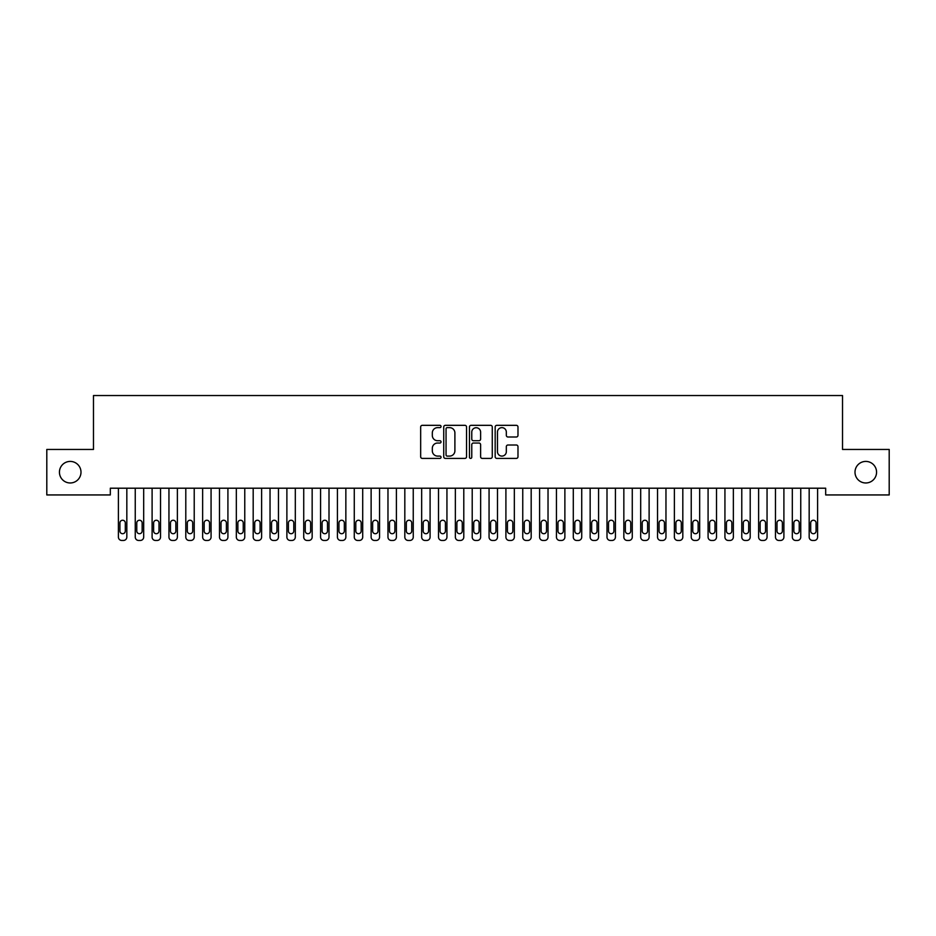 <?xml version="1.0" encoding="UTF-8"?>
<svg xmlns="http://www.w3.org/2000/svg" width="936" height="936" viewBox="0 0 936 936"><rect width="100%" height="100%" fill="white"/><g stroke="black" fill="none" stroke-linecap="round" stroke-linejoin="round"><path stroke-width="1.4" d="M441.043 426.488A1.158 1.158 0 0 0 439.885 425.33L422.311 425.33A1.65 1.65 0 0 0 420.662 426.98L420.662 456.756A1.65 1.65 0 0 0 422.311 458.406L439.885 458.406A1.158 1.158 0 0 0 441.043 457.248A1.158 1.158 0 0 0 439.885 456.089L437.615 456.089A5.288 5.288 0 0 1 432.315 450.801L432.315 448.321A5.288 5.288 0 0 1 437.615 443.032L439.885 443.032A1.158 1.158 0 0 0 441.043 441.874A1.158 1.158 0 0 0 439.885 440.716L437.615 440.716A5.288 5.288 0 0 1 432.315 435.415L432.315 432.935A5.288 5.288 0 0 1 437.615 427.647L439.885 427.647A1.158 1.158 0 0 0 441.043 426.488M855.001 472.2A10.787 10.787 0 0 0 865.777 482.976A10.787 10.787 0 0 0 876.564 472.2A10.787 10.787 0 0 0 865.777 461.413A10.787 10.787 0 0 0 855.001 472.2M59.436 472.2A10.787 10.787 0 0 0 70.223 482.976A10.787 10.787 0 0 0 80.999 472.2A10.787 10.787 0 0 0 70.223 461.413A10.787 10.787 0 0 0 59.436 472.2M516.333 436.995A1.65 1.65 0 0 0 517.982 435.334L517.982 426.98A1.65 1.65 0 0 0 516.333 425.33L496.817 425.33A1.65 1.65 0 0 0 495.167 426.98L495.167 456.756A1.65 1.65 0 0 0 496.817 458.406L516.333 458.406A1.65 1.65 0 0 0 517.982 456.756L517.982 446.659A1.65 1.65 0 0 0 516.333 445.01L507.979 445.01A1.65 1.65 0 0 0 506.329 446.659L506.329 451.667A4.423 4.423 0 0 1 501.907 456.089A4.423 4.423 0 0 1 497.472 451.667L497.472 432.069A4.423 4.423 0 0 1 501.907 427.647A4.423 4.423 0 0 1 506.329 432.069L506.329 435.334A1.65 1.65 0 0 0 507.979 436.995L516.333 436.995M825.681 488.206L110.319 488.206L110.319 494.945L46.8 494.945L46.8 449.455L93.471 449.455L93.471 395.542L842.529 395.542L842.529 449.455L889.2 449.455L889.2 494.945L825.681 494.945L825.681 488.206M466.549 426.98A1.65 1.65 0 0 0 464.899 425.33L445.384 425.33A1.65 1.65 0 0 0 443.734 426.98L443.734 456.756A1.65 1.65 0 0 0 445.384 458.406L464.899 458.406A1.65 1.65 0 0 0 466.549 456.756L466.549 426.98M471.1 425.33L490.616 425.33A1.65 1.65 0 0 1 492.266 426.98L492.266 456.756A1.65 1.65 0 0 1 490.616 458.406L482.262 458.406A1.65 1.65 0 0 1 480.613 456.756L480.613 444.682A1.65 1.65 0 0 0 478.951 443.032L473.417 443.032A1.65 1.65 0 0 0 471.767 444.682L471.767 457.248A1.158 1.158 0 0 1 470.609 458.406A1.158 1.158 0 0 1 469.451 457.248L469.451 426.98A1.65 1.65 0 0 1 471.1 425.33M447.209 427.647A1.158 1.158 0 0 0 446.051 428.805L446.051 454.931A1.158 1.158 0 0 0 447.209 456.089L449.608 456.089A5.288 5.288 0 0 0 454.896 450.801L454.896 432.935A5.288 5.288 0 0 0 449.608 427.647L447.209 427.647M480.613 432.151A4.423 4.423 0 0 0 476.19 427.729A4.423 4.423 0 0 0 471.767 432.151L471.767 439.054A1.65 1.65 0 0 0 473.417 440.716L478.951 440.716A1.65 1.65 0 0 0 480.613 439.054L480.613 432.151M126.828 488.206L126.828 537.088A3.37 3.37 0.5 0 1 123.458 540.458L121.774 540.458A3.37 3.37 0.5 0 1 118.404 537.088L118.404 488.206M125.307 531.028L125.307 522.943A2.691 2.691 0.5 0 0 122.616 520.24A2.691 2.691 0.5 0 0 119.925 522.943L119.925 531.028A2.691 2.691 0.5 0 0 122.616 533.719A2.691 2.691 0.5 0 0 125.307 531.028M143.676 488.206L143.676 537.088A3.37 3.37 0.5 0 1 140.306 540.458L138.622 540.458A3.37 3.37 0.5 0 1 135.252 537.088L135.252 488.206M142.155 531.028L142.155 522.943A2.691 2.691 0.5 0 0 139.464 520.24A2.691 2.691 0.5 0 0 136.773 522.943L136.773 531.028A2.691 2.691 0.5 0 0 139.464 533.719A2.691 2.691 0.5 0 0 142.155 531.028M160.524 488.206L160.524 537.088A3.37 3.37 0.5 0 1 157.154 540.458L155.47 540.458A3.37 3.37 0.5 0 1 152.1 537.088L152.1 488.206M159.003 531.028L159.003 522.943A2.691 2.691 0.5 0 0 156.312 520.24A2.691 2.691 0.5 0 0 153.621 522.943L153.621 531.028A2.691 2.691 0.5 0 0 156.312 533.719A2.691 2.691 0.5 0 0 159.003 531.028M177.372 488.206L177.372 537.088A3.37 3.37 0.5 0 1 174.002 540.458L172.318 540.458A3.37 3.37 0.5 0 1 168.948 537.088L168.948 488.206M175.851 531.028L175.851 522.943A2.691 2.691 0.5 0 0 173.16 520.24A2.691 2.691 0.5 0 0 170.469 522.943L170.469 531.028A2.691 2.691 0.5 0 0 173.16 533.719A2.691 2.691 0.5 0 0 175.851 531.028M194.22 488.206L194.22 537.088A3.37 3.37 0.5 0 1 190.85 540.458L189.166 540.458A3.37 3.37 0.5 0 1 185.796 537.088L185.796 488.206M192.699 531.028L192.699 522.943A2.691 2.691 0.5 0 0 190.008 520.24A2.691 2.691 0.5 0 0 187.317 522.943L187.317 531.028A2.691 2.691 0.5 0 0 190.008 533.719A2.691 2.691 0.5 0 0 192.699 531.028M211.068 488.206L211.068 537.088A3.37 3.37 0.5 0 1 207.698 540.458L206.014 540.458A3.37 3.37 0.5 0 1 202.644 537.088L202.644 488.206M209.547 531.028L209.547 522.943A2.691 2.691 0.5 0 0 206.856 520.24A2.691 2.691 0.5 0 0 204.165 522.943L204.165 531.028A2.691 2.691 0.5 0 0 206.856 533.719A2.691 2.691 0.5 0 0 209.547 531.028M227.916 488.206L227.916 537.088A3.37 3.37 0.5 0 1 224.546 540.458L222.862 540.458A3.37 3.37 0.5 0 1 219.492 537.088L219.492 488.206M226.395 531.028L226.395 522.943A2.691 2.691 0.5 0 0 223.704 520.24A2.691 2.691 0.5 0 0 221.013 522.943L221.013 531.028A2.691 2.691 0.5 0 0 223.704 533.719A2.691 2.691 0.5 0 0 226.395 531.028M244.764 488.206L244.764 537.088A3.37 3.37 0.5 0 1 241.394 540.458L239.71 540.458A3.37 3.37 0.5 0 1 236.34 537.088L236.34 488.206M243.243 531.028L243.243 522.943A2.691 2.691 0.5 0 0 240.552 520.24A2.691 2.691 0.5 0 0 237.861 522.943L237.861 531.028A2.691 2.691 0.5 0 0 240.552 533.719A2.691 2.691 0.5 0 0 243.243 531.028M261.612 488.206L261.612 537.088A3.37 3.37 0.5 0 1 258.242 540.458L256.558 540.458A3.37 3.37 0.5 0 1 253.188 537.088L253.188 488.206M260.091 531.028L260.091 522.943A2.691 2.691 0.5 0 0 257.4 520.24A2.691 2.691 0.5 0 0 254.709 522.943L254.709 531.028A2.691 2.691 0.5 0 0 257.4 533.719A2.691 2.691 0.5 0 0 260.091 531.028M278.46 488.206L278.46 537.088A3.37 3.37 0.5 0 1 275.09 540.458L273.406 540.458A3.37 3.37 0.5 0 1 270.036 537.088L270.036 488.206M276.939 531.028L276.939 522.943A2.691 2.691 0.5 0 0 274.248 520.24A2.691 2.691 0.5 0 0 271.557 522.943L271.557 531.028A2.691 2.691 0.5 0 0 274.248 533.719A2.691 2.691 0.5 0 0 276.939 531.028M295.308 488.206L295.308 537.088A3.37 3.37 0.5 0 1 291.938 540.458L290.254 540.458A3.37 3.37 0.5 0 1 286.884 537.088L286.884 488.206M293.787 531.028L293.787 522.943A2.691 2.691 0.5 0 0 291.096 520.24A2.691 2.691 0.5 0 0 288.405 522.943L288.405 531.028A2.691 2.691 0.5 0 0 291.096 533.719A2.691 2.691 0.5 0 0 293.787 531.028M312.156 488.206L312.156 537.088A3.37 3.37 0.5 0 1 308.786 540.458L307.102 540.458A3.37 3.37 0.5 0 1 303.732 537.088L303.732 488.206M310.635 531.028L310.635 522.943A2.691 2.691 0.5 0 0 307.944 520.24A2.691 2.691 0.5 0 0 305.253 522.943L305.253 531.028A2.691 2.691 0.5 0 0 307.944 533.719A2.691 2.691 0.5 0 0 310.635 531.028M329.004 488.206L329.004 537.088A3.37 3.37 0.5 0 1 325.634 540.458L323.95 540.458A3.37 3.37 0.5 0 1 320.58 537.088L320.58 488.206M327.483 531.028L327.483 522.943A2.691 2.691 0.5 0 0 324.792 520.24A2.691 2.691 0.5 0 0 322.101 522.943L322.101 531.028A2.691 2.691 0.5 0 0 324.792 533.719A2.691 2.691 0.5 0 0 327.483 531.028M345.852 488.206L345.852 537.088A3.37 3.37 0.5 0 1 342.482 540.458L340.798 540.458A3.37 3.37 0.5 0 1 337.428 537.088L337.428 488.206M344.331 531.028L344.331 522.943A2.691 2.691 0.5 0 0 341.64 520.24A2.691 2.691 0.5 0 0 338.949 522.943L338.949 531.028A2.691 2.691 0.5 0 0 341.64 533.719A2.691 2.691 0.5 0 0 344.331 531.028M362.7 488.206L362.7 537.088A3.37 3.37 0.5 0 1 359.33 540.458L357.646 540.458A3.37 3.37 0.5 0 1 354.276 537.088L354.276 488.206M361.179 531.028L361.179 522.943A2.691 2.691 0.5 0 0 358.488 520.24A2.691 2.691 0.5 0 0 355.797 522.943L355.797 531.028A2.691 2.691 0.5 0 0 358.488 533.719A2.691 2.691 0.5 0 0 361.179 531.028M379.548 488.206L379.548 537.088A3.37 3.37 0.5 0 1 376.178 540.458L374.494 540.458A3.37 3.37 0.5 0 1 371.124 537.088L371.124 488.206M378.027 531.028L378.027 522.943A2.691 2.691 0.5 0 0 375.336 520.24A2.691 2.691 0.5 0 0 372.645 522.943L372.645 531.028A2.691 2.691 0.5 0 0 375.336 533.719A2.691 2.691 0.5 0 0 378.027 531.028M396.396 488.206L396.396 537.088A3.37 3.37 0.5 0 1 393.026 540.458L391.342 540.458A3.37 3.37 0.5 0 1 387.972 537.088L387.972 488.206M394.875 531.028L394.875 522.943A2.691 2.691 0.5 0 0 392.184 520.24A2.691 2.691 0.5 0 0 389.493 522.943L389.493 531.028A2.691 2.691 0.5 0 0 392.184 533.719A2.691 2.691 0.5 0 0 394.875 531.028M413.244 488.206L413.244 537.088A3.37 3.37 0.5 0 1 409.874 540.458L408.19 540.458A3.37 3.37 0.5 0 1 404.82 537.088L404.82 488.206M411.723 531.028L411.723 522.943A2.691 2.691 0.5 0 0 409.032 520.24A2.691 2.691 0.5 0 0 406.341 522.943L406.341 531.028A2.691 2.691 0.5 0 0 409.032 533.719A2.691 2.691 0.5 0 0 411.723 531.028M430.092 488.206L430.092 537.088A3.37 3.37 0.5 0 1 426.722 540.458L425.038 540.458A3.37 3.37 0.5 0 1 421.668 537.088L421.668 488.206M428.571 531.028L428.571 522.943A2.691 2.691 0.5 0 0 425.88 520.24A2.691 2.691 0.5 0 0 423.189 522.943L423.189 531.028A2.691 2.691 0.5 0 0 425.88 533.719A2.691 2.691 0.5 0 0 428.571 531.028M446.94 488.206L446.94 537.088A3.37 3.37 0.5 0 1 443.57 540.458L441.886 540.458A3.37 3.37 0.5 0 1 438.516 537.088L438.516 488.206M445.419 531.028L445.419 522.943A2.691 2.691 0.5 0 0 442.728 520.24A2.691 2.691 0.5 0 0 440.037 522.943L440.037 531.028A2.691 2.691 0.5 0 0 442.728 533.719A2.691 2.691 0.5 0 0 445.419 531.028M463.788 488.206L463.788 537.088A3.37 3.37 0.5 0 1 460.418 540.458L458.734 540.458A3.37 3.37 0.5 0 1 455.364 537.088L455.364 488.206M462.267 531.028L462.267 522.943A2.691 2.691 0.5 0 0 459.576 520.24A2.691 2.691 0.5 0 0 456.885 522.943L456.885 531.028A2.691 2.691 0.5 0 0 459.576 533.719A2.691 2.691 0.5 0 0 462.267 531.028M480.636 488.206L480.636 537.088A3.37 3.37 0.5 0 1 477.266 540.458L475.582 540.458A3.37 3.37 0.5 0 1 472.212 537.088L472.212 488.206M479.115 531.028L479.115 522.943A2.691 2.691 0.5 0 0 476.424 520.24A2.691 2.691 0.5 0 0 473.733 522.943L473.733 531.028A2.691 2.691 0.5 0 0 476.424 533.719A2.691 2.691 0.5 0 0 479.115 531.028M497.484 488.206L497.484 537.088A3.37 3.37 0.5 0 1 494.114 540.458L492.43 540.458A3.37 3.37 0.5 0 1 489.06 537.088L489.06 488.206M495.963 531.028L495.963 522.943A2.691 2.691 0.5 0 0 493.272 520.24A2.691 2.691 0.5 0 0 490.581 522.943L490.581 531.028A2.691 2.691 0.5 0 0 493.272 533.719A2.691 2.691 0.5 0 0 495.963 531.028M514.332 488.206L514.332 537.088A3.37 3.37 0.5 0 1 510.962 540.458L509.278 540.458A3.37 3.37 0.5 0 1 505.908 537.088L505.908 488.206M512.811 531.028L512.811 522.943A2.691 2.691 0.5 0 0 510.12 520.24A2.691 2.691 0.5 0 0 507.429 522.943L507.429 531.028A2.691 2.691 0.5 0 0 510.12 533.719A2.691 2.691 0.5 0 0 512.811 531.028M531.18 488.206L531.18 537.088A3.37 3.37 0.5 0 1 527.81 540.458L526.126 540.458A3.37 3.37 0.5 0 1 522.756 537.088L522.756 488.206M529.659 531.028L529.659 522.943A2.691 2.691 0.5 0 0 526.968 520.24A2.691 2.691 0.5 0 0 524.277 522.943L524.277 531.028A2.691 2.691 0.5 0 0 526.968 533.719A2.691 2.691 0.5 0 0 529.659 531.028M548.028 488.206L548.028 537.088A3.37 3.37 0.5 0 1 544.658 540.458L542.974 540.458A3.37 3.37 0.5 0 1 539.604 537.088L539.604 488.206M546.507 531.028L546.507 522.943A2.691 2.691 0.5 0 0 543.816 520.24A2.691 2.691 0.5 0 0 541.125 522.943L541.125 531.028A2.691 2.691 0.5 0 0 543.816 533.719A2.691 2.691 0.5 0 0 546.507 531.028M564.876 488.206L564.876 537.088A3.37 3.37 0.5 0 1 561.506 540.458L559.822 540.458A3.37 3.37 0.5 0 1 556.452 537.088L556.452 488.206M563.355 531.028L563.355 522.943A2.691 2.691 0.5 0 0 560.664 520.24A2.691 2.691 0.5 0 0 557.973 522.943L557.973 531.028A2.691 2.691 0.5 0 0 560.664 533.719A2.691 2.691 0.5 0 0 563.355 531.028M581.724 488.206L581.724 537.088A3.37 3.37 0.5 0 1 578.354 540.458L576.67 540.458A3.37 3.37 0.5 0 1 573.3 537.088L573.3 488.206M580.203 531.028L580.203 522.943A2.691 2.691 0.5 0 0 577.512 520.24A2.691 2.691 0.5 0 0 574.821 522.943L574.821 531.028A2.691 2.691 0.5 0 0 577.512 533.719A2.691 2.691 0.5 0 0 580.203 531.028M598.572 488.206L598.572 537.088A3.37 3.37 0.5 0 1 595.202 540.458L593.518 540.458A3.37 3.37 0.5 0 1 590.148 537.088L590.148 488.206M597.051 531.028L597.051 522.943A2.691 2.691 0.5 0 0 594.36 520.24A2.691 2.691 0.5 0 0 591.669 522.943L591.669 531.028A2.691 2.691 0.5 0 0 594.36 533.719A2.691 2.691 0.5 0 0 597.051 531.028M615.42 488.206L615.42 537.088A3.37 3.37 0.5 0 1 612.05 540.458L610.366 540.458A3.37 3.37 0.5 0 1 606.996 537.088L606.996 488.206M613.899 531.028L613.899 522.943A2.691 2.691 0.5 0 0 611.208 520.24A2.691 2.691 0.5 0 0 608.517 522.943L608.517 531.028A2.691 2.691 0.5 0 0 611.208 533.719A2.691 2.691 0.5 0 0 613.899 531.028M632.268 488.206L632.268 537.088A3.37 3.37 0.5 0 1 628.898 540.458L627.214 540.458A3.37 3.37 0.5 0 1 623.844 537.088L623.844 488.206M630.747 531.028L630.747 522.943A2.691 2.691 0.5 0 0 628.056 520.24A2.691 2.691 0.5 0 0 625.365 522.943L625.365 531.028A2.691 2.691 0.5 0 0 628.056 533.719A2.691 2.691 0.5 0 0 630.747 531.028M649.116 488.206L649.116 537.088A3.37 3.37 0.5 0 1 645.746 540.458L644.062 540.458A3.37 3.37 0.5 0 1 640.692 537.088L640.692 488.206M647.595 531.028L647.595 522.943A2.691 2.691 0.5 0 0 644.904 520.24A2.691 2.691 0.5 0 0 642.213 522.943L642.213 531.028A2.691 2.691 0.5 0 0 644.904 533.719A2.691 2.691 0.5 0 0 647.595 531.028M665.964 488.206L665.964 537.088A3.37 3.37 0.5 0 1 662.594 540.458L660.91 540.458A3.37 3.37 0.5 0 1 657.54 537.088L657.54 488.206M664.443 531.028L664.443 522.943A2.691 2.691 0.5 0 0 661.752 520.24A2.691 2.691 0.5 0 0 659.061 522.943L659.061 531.028A2.691 2.691 0.5 0 0 661.752 533.719A2.691 2.691 0.5 0 0 664.443 531.028M682.812 488.206L682.812 537.088A3.37 3.37 0.5 0 1 679.442 540.458L677.758 540.458A3.37 3.37 0.5 0 1 674.388 537.088L674.388 488.206M681.291 531.028L681.291 522.943A2.691 2.691 0.5 0 0 678.6 520.24A2.691 2.691 0.5 0 0 675.909 522.943L675.909 531.028A2.691 2.691 0.5 0 0 678.6 533.719A2.691 2.691 0.5 0 0 681.291 531.028M699.66 488.206L699.66 537.088A3.37 3.37 0.5 0 1 696.29 540.458L694.606 540.458A3.37 3.37 0.5 0 1 691.236 537.088L691.236 488.206M698.139 531.028L698.139 522.943A2.691 2.691 0.5 0 0 695.448 520.24A2.691 2.691 0.5 0 0 692.757 522.943L692.757 531.028A2.691 2.691 0.5 0 0 695.448 533.719A2.691 2.691 0.5 0 0 698.139 531.028M716.508 488.206L716.508 537.088A3.37 3.37 0.5 0 1 713.138 540.458L711.454 540.458A3.37 3.37 0.5 0 1 708.084 537.088L708.084 488.206M714.987 531.028L714.987 522.943A2.691 2.691 0.5 0 0 712.296 520.24A2.691 2.691 0.5 0 0 709.605 522.943L709.605 531.028A2.691 2.691 0.5 0 0 712.296 533.719A2.691 2.691 0.5 0 0 714.987 531.028M733.356 488.206L733.356 537.088A3.37 3.37 0.5 0 1 729.986 540.458L728.302 540.458A3.37 3.37 0.5 0 1 724.932 537.088L724.932 488.206M731.835 531.028L731.835 522.943A2.691 2.691 0.5 0 0 729.144 520.24A2.691 2.691 0.5 0 0 726.453 522.943L726.453 531.028A2.691 2.691 0.5 0 0 729.144 533.719A2.691 2.691 0.5 0 0 731.835 531.028M750.204 488.206L750.204 537.088A3.37 3.37 0.5 0 1 746.834 540.458L745.15 540.458A3.37 3.37 0.5 0 1 741.78 537.088L741.78 488.206M748.683 531.028L748.683 522.943A2.691 2.691 0.5 0 0 745.992 520.24A2.691 2.691 0.5 0 0 743.301 522.943L743.301 531.028A2.691 2.691 0.5 0 0 745.992 533.719A2.691 2.691 0.5 0 0 748.683 531.028M767.052 488.206L767.052 537.088A3.37 3.37 0.5 0 1 763.682 540.458L761.998 540.458A3.37 3.37 0.5 0 1 758.628 537.088L758.628 488.206M765.531 531.028L765.531 522.943A2.691 2.691 0.5 0 0 762.84 520.24A2.691 2.691 0.5 0 0 760.149 522.943L760.149 531.028A2.691 2.691 0.5 0 0 762.84 533.719A2.691 2.691 0.5 0 0 765.531 531.028M783.9 488.206L783.9 537.088A3.37 3.37 0.5 0 1 780.53 540.458L778.846 540.458A3.37 3.37 0.5 0 1 775.476 537.088L775.476 488.206M782.379 531.028L782.379 522.943A2.691 2.691 0.5 0 0 779.688 520.24A2.691 2.691 0.5 0 0 776.997 522.943L776.997 531.028A2.691 2.691 0.5 0 0 779.688 533.719A2.691 2.691 0.5 0 0 782.379 531.028M800.748 488.206L800.748 537.088A3.37 3.37 0.5 0 1 797.378 540.458L795.694 540.458A3.37 3.37 0.5 0 1 792.324 537.088L792.324 488.206M799.227 531.028L799.227 522.943A2.691 2.691 0.5 0 0 796.536 520.24A2.691 2.691 0.5 0 0 793.845 522.943L793.845 531.028A2.691 2.691 0.5 0 0 796.536 533.719A2.691 2.691 0.5 0 0 799.227 531.028M817.596 488.206L817.596 537.088A3.37 3.37 0.5 0 1 814.226 540.458L812.542 540.458A3.37 3.37 0.5 0 1 809.172 537.088L809.172 488.206M816.075 531.028L816.075 522.943A2.691 2.691 0.5 0 0 813.384 520.24A2.691 2.691 0.5 0 0 810.693 522.943L810.693 531.028A2.691 2.691 0.5 0 0 813.384 533.719A2.691 2.691 0.5 0 0 816.075 531.028"/></g></svg>
